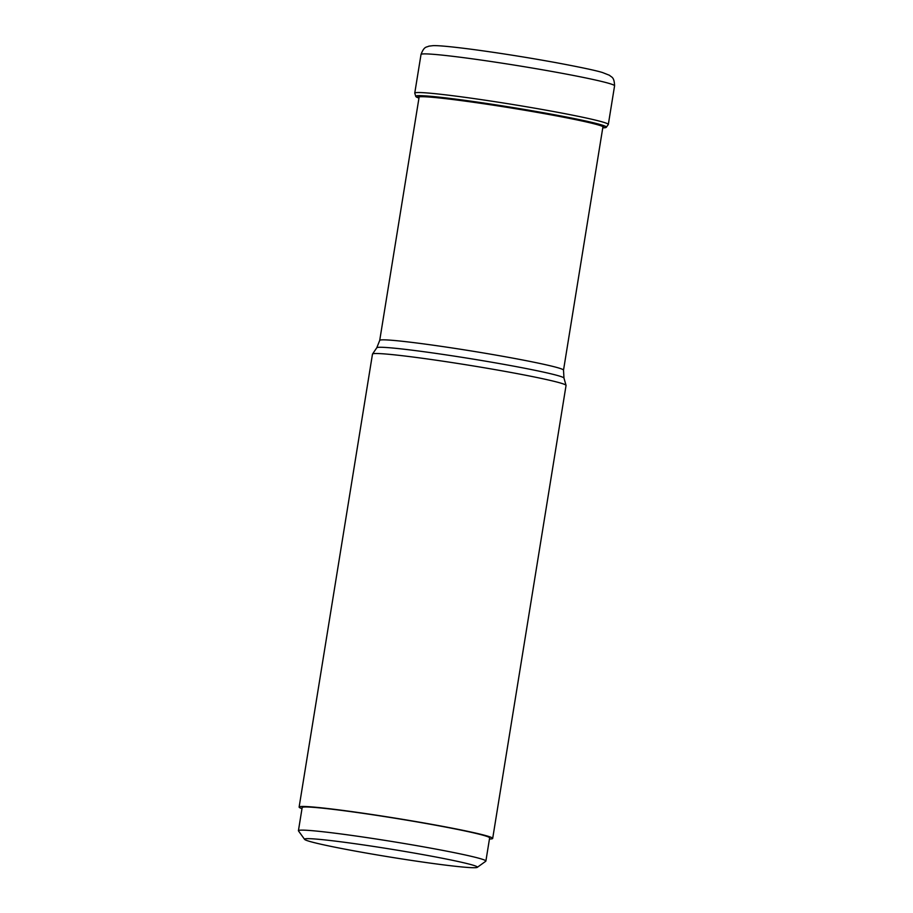 <?xml version="1.0" encoding="UTF-8"?>
<svg xmlns="http://www.w3.org/2000/svg" width="913" height="913" viewBox="0 0 913 913"><rect width="100%" height="100%" fill="white"/><g stroke="black" fill="none" stroke-linecap="round" stroke-linejoin="round"><path stroke-width="1.37" d="M602.763 127.843L603.071 127.843A96.413 4.371 9.2 0 0 606.015 127.478A96.413 4.371 9.2 0 0 605.718 126.69A96.413 4.371 -170.8 0 0 503.736 106.239A96.413 4.371 -170.8 0 0 415.997 96.698A96.413 4.371 -170.8 0 0 416.374 96.995A173.23 171.998 -58.5 0 0 418.827 97.828L418.987 97.885M418.964 98.079L418.679 97.976A96.413 4.371 9.2 0 1 416.374 96.995M492.689 838.419L566.049 385.469A98.045 4.451 -170.8 0 0 566.037 385.366A98.045 4.451 -170.8 0 0 565.535 384.887A98.045 4.451 -170.8 0 0 465.687 364.709A98.045 4.451 -170.8 0 0 372.527 354.027A98.045 4.451 -170.8 0 0 372.481 354.118L299.122 807.069A98.045 4.451 9.2 0 1 391.3 817.5A98.045 4.451 9.2 0 1 492.175 837.837A98.045 4.451 9.2 0 1 492.689 838.419A98.045 4.451 9.2 0 1 489.459 839.013M301.998 808.656A98.045 4.451 9.2 0 1 299.635 807.64A98.045 4.451 9.2 0 1 299.122 807.069M485.887 861.062L489.63 837.917A94.952 4.303 -170.8 0 0 386.302 816.85A94.952 4.303 -170.8 0 0 302.169 807.56L298.425 830.704A94.952 4.303 9.2 0 1 382.558 839.994A94.952 4.303 9.2 0 1 485.887 861.062A94.952 4.303 9.2 0 1 485.762 861.244L477.271 867.35A87.545 3.972 9.2 0 1 399.826 858.619A87.545 3.972 9.2 0 1 304.611 839.389A87.545 3.972 9.2 0 1 382.125 847.755A87.545 3.972 9.2 0 1 477.271 867.35M304.611 839.389L298.494 830.91A94.952 4.303 9.2 0 1 298.425 830.704M614.575 85.833A98.045 4.451 -170.8 0 0 614.072 85.251A98.045 4.451 -170.8 0 0 513.186 64.914A98.045 4.451 -170.8 0 0 421.019 54.483C424.225 45.867 426.679 47.442 428.813 46.164L433.127 45.65C437.806 45.49 448.534 46.278 473.185 49.496C499.925 53.091 527.52 57.473 555.971 62.643C581.341 67.391 596.897 70.712 602.66 72.595L609.53 75.311C611.516 77.388 614.244 76.669 614.575 85.833L608.32 124.476L606.232 127.364A96.607 4.382 9.2 0 0 605.935 126.565A96.607 4.382 9.2 0 0 503.748 106.079A96.607 4.382 9.2 0 0 415.826 96.527L414.753 93.126A98.045 4.451 9.2 0 1 506.932 103.557A98.045 4.451 9.2 0 1 607.807 123.906A98.045 4.451 9.2 0 1 608.32 124.476M418.987 97.919A93.845 4.257 9.2 0 1 418.827 97.828A93.845 4.257 -170.8 0 1 501.488 106.456A93.845 4.257 -170.8 0 1 603.116 126.736A93.845 4.257 9.2 0 1 602.785 127.694M563.515 370.176L563.972 378.085A94.838 4.303 -170.8 0 0 563.492 377.617A94.838 4.303 -170.8 0 0 563.481 377.605A94.838 4.303 -170.8 0 0 466.851 358.09A94.838 4.303 -170.8 0 0 376.784 347.762L379.717 340.401A93.103 4.223 9.2 0 1 467.194 350.307A93.103 4.223 9.2 0 1 563.024 369.617A93.103 4.223 9.2 0 1 563.036 369.628A93.103 4.223 9.2 0 1 563.515 370.176L602.945 126.736M414.753 93.126L421.019 54.483M379.717 340.401L419.158 96.869M563.972 378.085L566.037 385.366M376.784 347.762L372.527 354.027"/></g></svg>
